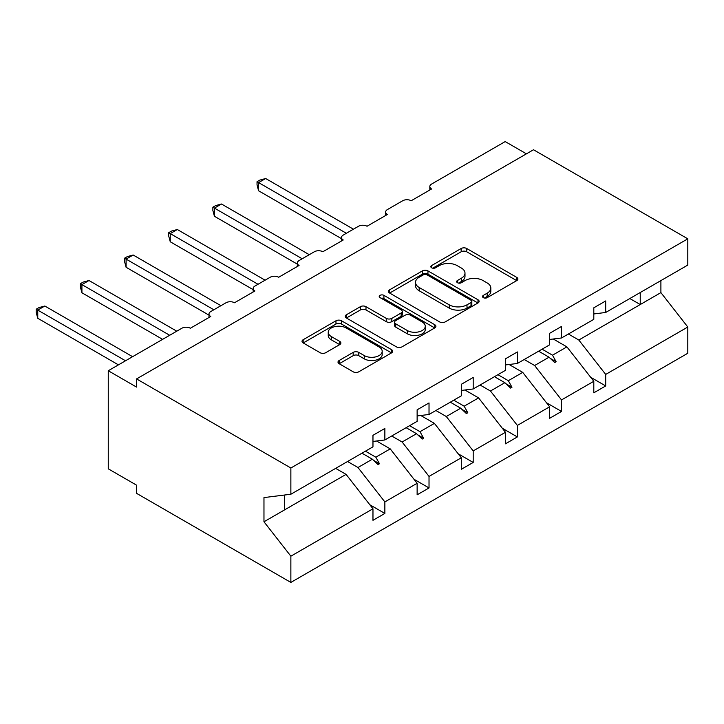 <?xml version="1.0" encoding="UTF-8"?>
<svg xmlns="http://www.w3.org/2000/svg" width="724" height="724" viewBox="0 0 724 724"><rect width="100%" height="100%" fill="white"/><g stroke="black" fill="none" stroke-linecap="round" stroke-linejoin="round"><path stroke-width="1.09" d="M483.324 297.645A2.751 1.593 0 0 0 487.216 297.645L516.746 280.595A3.928 2.272 0 0 0 517.895 278.993A3.928 2.272 0 0 0 516.746 277.392L466.718 248.504A3.928 2.272 0 0 0 461.161 248.504L431.64 265.554A2.751 1.593 0 0 0 430.825 266.676A2.751 1.593 0 0 0 431.64 267.799A2.751 1.593 0 0 0 435.522 267.799L439.35 265.599A12.58 7.258 0 0 1 457.134 265.599L461.306 267.998A12.58 7.258 0 0 1 464.989 273.138A12.58 7.258 0 0 1 461.306 278.269L457.478 280.478A2.751 1.593 0 0 0 456.672 281.6A2.751 1.593 0 0 0 457.478 282.722A2.751 1.593 0 0 0 461.369 282.722L465.188 280.514A12.58 7.258 0 0 1 482.98 280.514L487.143 282.921A12.58 7.258 0 0 1 490.827 288.062A12.58 7.258 0 0 1 487.143 293.193L483.324 295.401A2.751 1.593 0 0 0 482.519 296.523A2.751 1.593 0 0 0 483.324 297.645L483.324 295.401M339.167 360.498A3.928 2.272 0 0 0 338.008 362.1A3.928 2.272 0 0 0 339.167 363.71L353.194 371.81A3.928 2.272 0 0 0 358.76 371.81L391.548 352.878A3.928 2.272 0 0 0 392.698 351.276A3.928 2.272 0 0 0 391.548 349.665L341.529 320.786A3.928 2.272 0 0 0 335.972 320.786L303.175 339.719A3.928 2.272 0 0 0 302.026 341.321A3.928 2.272 0 0 0 303.175 342.932L320.126 352.715A3.928 2.272 0 0 0 325.682 352.715L339.719 344.615A3.928 2.272 0 0 0 340.868 343.013A3.928 2.272 0 0 0 339.719 341.402L331.311 336.551A10.516 6.073 0 0 1 328.234 332.262A10.516 6.073 0 0 1 334.723 326.651A10.516 6.073 0 0 1 346.181 327.972L379.114 346.977A10.516 6.073 0 0 1 382.191 351.276A10.516 6.073 0 0 1 375.702 356.878A10.516 6.073 0 0 1 364.244 355.565L358.76 352.398A3.928 2.272 0 0 0 353.194 352.398L339.167 360.498L339.167 363.71M593.807 313.954L605.698 312.469L687.8 265.065L687.8 238.829L533.498 149.75L136.565 378.914L136.565 387.087L108.256 370.742L181.86 328.243A6.009 3.466 180 0 1 190.358 328.243L210.738 316.478A6.009 3.466 0 0 1 208.983 314.026A6.009 3.466 0 0 1 210.738 311.573L226.033 302.75A6.009 3.466 180 0 1 234.522 302.75L254.911 290.976A6.009 3.466 0 0 1 253.147 288.523A6.009 3.466 0 0 1 254.911 286.071L270.197 277.247A6.009 3.466 180 0 1 278.695 277.247L299.075 265.482A6.009 3.466 0 0 1 297.32 263.029A6.009 3.466 0 0 1 299.075 260.577L314.361 251.744A6.009 3.466 180 0 1 322.859 251.744L343.239 239.979A6.009 3.466 0 0 1 341.484 237.526A6.009 3.466 0 0 1 343.239 235.074L358.534 226.25A6.009 3.466 180 0 1 367.023 226.25L387.412 214.476A6.009 3.466 0 0 1 385.648 212.023A6.009 3.466 0 0 1 387.412 209.571L402.698 200.747A6.009 3.466 180 0 1 411.196 200.747L431.576 188.982A6.009 3.466 0 0 1 429.821 186.53A6.009 3.466 0 0 1 431.576 184.077L505.189 141.578L526.42 153.832M687.8 238.829L290.867 468.003L136.565 378.914M439.622 321.909A3.928 2.272 0 0 0 445.188 321.909L477.976 302.976A3.928 2.272 0 0 0 479.125 301.374A3.928 2.272 0 0 0 477.976 299.772L427.956 270.894A3.928 2.272 0 0 0 422.4 270.894L389.603 289.826A3.928 2.272 0 0 0 388.453 291.428A3.928 2.272 0 0 0 389.603 293.03L439.622 321.909M381.114 298.243A2.751 1.593 0 0 1 383.91 298.623L383.91 295.356L434.762 324.723A3.928 2.272 0 0 1 435.911 326.325A3.928 2.272 0 0 1 434.762 327.927L401.974 346.859A3.928 2.272 0 0 1 396.408 346.859L346.389 317.981L346.389 314.768A3.928 2.272 0 0 0 345.239 316.379A3.928 2.272 0 0 0 346.389 317.981M346.389 314.768L360.425 306.668A3.928 2.272 0 0 1 365.982 306.668L386.272 318.379A3.928 2.272 0 0 0 391.829 318.379L401.132 313.003A3.928 2.272 0 0 0 402.291 311.401A3.928 2.272 0 0 0 401.132 309.8L380.019 297.6A2.751 1.593 0 0 1 379.213 296.478A2.751 1.593 0 0 1 380.905 295.012A2.751 1.593 0 0 1 383.91 295.356M290.867 468.003L290.867 494.239L372.969 446.835L372.969 435.314L384.86 428.445L384.86 439.966L372.969 441.45M369.828 504.764L384.86 513.443L384.86 501.922L417.133 483.288L390.236 448.88L376.598 440.997M347.556 461.505L357.964 467.514L384.86 501.922M384.86 439.966L417.133 421.332L417.133 409.811L429.024 402.942L429.024 414.472L417.133 415.947M413.992 479.261L429.024 487.949L429.024 476.419L461.306 457.785L434.409 423.377L420.762 415.504M391.729 436.002L402.128 442.011L429.024 476.419M429.024 414.472L461.306 395.838L461.306 384.308L473.197 377.448L473.197 388.969L461.306 390.453M458.156 453.767L473.197 462.446L473.197 450.925L505.47 432.291L478.573 397.883L464.926 390.001M435.893 410.508L446.301 416.517L473.197 450.925M473.197 388.969L505.47 370.335L505.47 358.814L517.361 351.945L517.361 363.466L505.47 364.95M502.329 428.264L517.361 436.943L517.361 425.422L549.634 406.788L522.737 372.38L509.09 364.498M480.057 385.005L490.465 391.014L517.361 425.422M517.361 363.466L549.634 344.832L549.634 333.312L561.525 326.452L561.525 337.972L549.634 339.456M546.493 402.77L561.525 411.449L561.525 399.919L593.807 381.286L593.807 392.815L605.698 385.946L605.698 374.426L687.8 327.022L687.8 353.258L290.867 582.422L136.565 493.343L136.565 485.171L108.256 468.817L108.256 370.742M524.23 359.511L534.629 365.511L561.525 399.919M605.698 312.469L605.698 300.949L593.807 307.809L593.807 319.338L561.525 337.972M590.657 377.267L605.698 385.946M568.394 334.008L578.802 340.018L605.698 374.426M290.867 494.239L263.97 497.587L263.97 521.778L346.072 474.374L335.664 468.374M346.072 474.374L372.969 508.782L372.969 520.312L384.86 513.443M429.024 487.949L417.133 494.809L417.133 483.288M473.197 462.446L461.306 469.315L461.306 457.785M517.361 436.943L505.47 443.812L505.47 432.291M561.525 411.449L549.634 418.309L549.634 406.788M263.97 521.778L290.867 556.186L372.969 508.782M290.867 556.186L290.867 582.422M357.964 467.514L372.362 459.197L378.055 464.564L379.466 463.749L375.837 457.188L390.236 448.88M365.439 451.188L375.837 457.188M361.955 453.188L372.362 459.197M402.128 442.011L416.535 433.703L422.219 439.061L423.631 438.246L420.011 431.694L434.409 423.377M409.603 425.685L420.011 431.694M406.128 427.694L416.535 433.703M446.301 416.517L460.699 408.2L466.383 413.567L467.804 412.743L464.174 406.191L478.573 397.883M453.767 400.182L464.174 406.191M450.292 402.191L460.699 408.2M490.465 391.014L504.863 382.697L510.556 388.064L511.968 387.25L508.339 380.697L522.737 372.38M497.94 374.688L508.339 380.697M494.456 376.697L504.863 382.697M534.629 365.511L549.027 357.204L554.72 362.561L556.132 361.747L552.512 355.194L566.91 346.877L593.807 381.286M542.104 349.185L552.512 355.194M566.91 346.877L553.263 339.004M538.629 351.194L549.027 357.204M578.802 340.018L660.903 292.614L687.8 327.022M629.835 298.541L640.233 304.542L640.233 292.532M660.903 280.595L660.903 292.614M284.641 509.85L284.641 495.017M550.249 358.344L556.132 361.747M506.085 383.847L511.968 387.25M461.912 409.35L467.804 412.743M417.748 434.843L423.631 438.246M373.584 460.346L379.466 463.749M484.428 298.035L487.143 296.46A12.58 7.258 0 0 0 490.827 291.329L490.827 288.062M464.989 273.138L464.989 276.405A12.58 7.258 0 0 1 461.306 281.536L458.582 283.111M516.692 280.631L466.718 251.78A3.928 2.272 0 0 0 461.161 251.78L432.735 268.188M477.921 303.012L427.956 274.161A3.928 2.272 0 0 0 422.4 274.161L389.657 293.057M471.025 302.496A2.751 1.593 0 0 0 471.831 301.374A2.751 1.593 0 0 0 471.025 300.252L427.124 274.903A2.751 1.593 0 0 0 423.232 274.903L419.196 277.229A12.58 7.258 0 0 0 415.513 282.36A12.58 7.258 0 0 0 419.196 287.5L449.215 304.822A12.58 7.258 0 0 0 466.998 304.822L471.025 302.496L471.025 305.763A2.751 1.593 0 0 0 471.831 304.641L471.831 301.374M415.513 282.36L415.513 285.627A12.58 7.258 0 0 0 419.196 290.767L419.196 287.5M471.025 305.763L466.998 308.089A12.58 7.258 0 0 1 449.215 308.089L419.196 290.767M346.443 318.008L360.425 309.935L360.425 306.668M402.291 311.401L402.291 314.668A3.928 2.272 0 0 1 401.132 316.279L391.829 321.655A3.928 2.272 0 0 1 386.272 321.655L365.982 309.935A3.928 2.272 0 0 0 360.425 309.935M383.91 298.623L434.708 327.954M407.322 330.533A10.516 6.073 0 0 0 418.78 331.854A10.516 6.073 0 0 0 425.269 326.243A10.516 6.073 0 0 0 422.183 321.954L410.58 315.257A3.928 2.272 0 0 0 405.024 315.257L395.72 320.623A3.928 2.272 0 0 0 394.562 322.234A3.928 2.272 0 0 0 395.72 323.836L407.322 330.533L407.322 333.8A10.516 6.073 0 0 0 418.78 335.122A10.516 6.073 0 0 0 425.269 329.511L425.269 326.243M394.562 322.234L394.562 325.501A3.928 2.272 0 0 0 395.72 327.103L395.72 323.836M407.322 333.8L395.72 327.103M382.191 351.276L382.191 354.543A10.516 6.073 0 0 1 375.702 360.154A10.516 6.073 0 0 1 364.244 358.833L358.76 355.665A3.928 2.272 0 0 0 353.194 355.665L339.212 363.738M328.234 332.262L328.234 335.529A10.516 6.073 0 0 0 331.311 339.818L331.311 336.551M339.665 344.642L331.311 339.818M391.494 352.905L341.529 324.053A3.928 2.272 0 0 0 335.972 324.053L303.229 342.959M257.038 181.706L258.586 182.602L258.586 190.774L257.038 184.973L257.038 181.706L259.862 180.077L265.672 178.52L258.586 182.602L346.353 233.273M258.586 190.774L341.484 238.639M265.672 178.52L353.43 229.191M212.865 207.209L214.422 208.105L214.422 216.277L212.865 210.476L212.865 207.209L215.698 205.571L221.499 204.014L214.422 208.105L302.189 258.776M214.422 216.277L297.32 264.133M221.499 204.014L309.266 254.685M168.701 232.703L170.258 233.608L170.258 241.78L168.701 235.97L168.701 232.703L171.525 231.074L177.335 229.517L170.258 233.608L258.025 284.279M170.258 241.78L253.147 289.636M177.335 229.517L265.102 280.188M124.537 258.206L126.094 259.102L126.094 267.274L124.537 261.473L124.537 258.206L127.361 256.577L133.171 255.02L126.094 259.102L213.852 309.772M126.094 267.274L208.983 315.139M133.171 255.02L220.938 305.691M80.364 283.708L81.921 284.604L81.921 292.777L80.364 286.966L80.364 283.708L83.197 282.07L88.998 280.514L81.921 284.604L169.688 335.275M81.921 292.777L162.61 339.357M88.998 280.514L176.765 331.185M36.2 309.202L37.757 310.098L37.757 318.279L36.2 312.469L36.2 309.202L39.024 307.573L44.834 306.017L37.757 310.098L125.523 360.778M37.757 318.279L118.446 364.86M44.834 306.017L132.601 356.688M487.143 296.46L487.143 293.193M457.478 282.722L457.478 280.478M461.306 281.536L461.306 278.269M431.64 267.799L431.64 265.554M461.161 251.78L461.161 248.504M466.718 251.78L466.718 248.504M516.746 280.595L516.746 277.392M389.603 293.03L389.603 289.826M422.4 274.161L422.4 270.894M427.956 274.161L427.956 270.894M477.976 302.976L477.976 299.772M449.215 308.089L449.215 304.822M466.998 308.089L466.998 304.822M365.982 309.935L365.982 306.668M386.272 321.655L386.272 318.379M391.829 321.655L391.829 318.379M401.132 316.279L401.132 313.003M434.762 327.927L434.762 324.723M353.194 355.665L353.194 352.398M358.76 355.665L358.76 352.398M364.244 358.833L364.244 355.565M339.719 344.615L339.719 341.402M303.175 342.932L303.175 339.719M335.972 324.053L335.972 320.786M341.529 324.053L341.529 320.786M391.548 352.878L391.548 349.665M429.821 189.996L429.821 186.53M385.648 215.49L385.648 212.023M341.484 240.992L341.484 237.526M297.32 266.495L297.32 263.029M253.147 291.989L253.147 288.523M208.983 317.492L208.983 314.026"/></g></svg>
